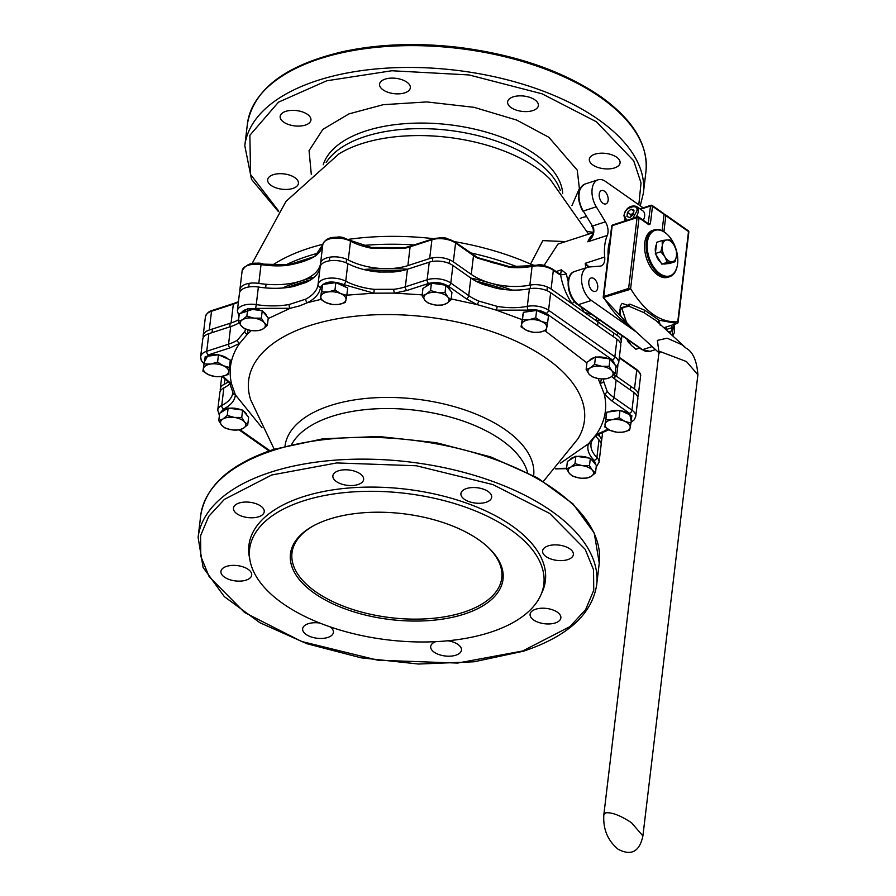 <?xml version="1.0" encoding="UTF-8"?>
<svg xmlns="http://www.w3.org/2000/svg" width="896" height="896" viewBox="0 0 896 896"><rect width="100%" height="100%" fill="white"/><g stroke="black" fill="none" stroke-linecap="round" stroke-linejoin="round"><path stroke-width="1.34" d="M638.803 204.792L641.032 182.907L633.718 160.832L596.467 121.811L542.08 93.822L469.09 74.95L391.843 70.75L326.738 80.786L278.477 102.178L249.872 135.285L250.566 174.496L278.757 211.131M589.12 266.974L585.234 263.323L604.71 257.006A40.846 24.069 -108 0 1 604.755 245.37A40.846 24.069 -108 0 1 607.275 235.469L587.798 241.786C592.547 238.157 594.496 233.722 593.645 228.458L593.074 228.558C593.723 231.582 593.264 234.36 591.707 236.869L587.798 241.786A40.846 24.069 -108 0 1 592.984 234.181M557.995 244.07L544.085 265.44M580.933 306.858L584.248 312.301L572.219 303.856C566.35 295.221 562.475 285.499 560.56 274.691L561.411 269.819L566.418 273.862A40.846 24.069 72 0 0 568.176 281.478M600.376 320.499L596.288 320.746L584.248 312.301L592.077 314.675M643.138 207.827L605.562 181.462A18.312 10.786 72 0 0 598.035 179.816A18.312 10.786 72 0 0 592.122 189.112A18.312 10.786 72 0 0 596.277 206.819L605.416 221.838A11.267 6.642 -108 0 1 607.275 235.469M604.71 257.006A11.267 6.642 -108 0 1 601.059 265.944A11.267 6.642 -108 0 1 600.141 266.123L589.098 266.986A18.312 10.786 72 0 0 587.608 267.277A18.312 10.786 72 0 0 581.694 276.573A18.312 10.786 72 0 0 591.382 300.451L636.306 331.99M608.115 256.01A35.213 20.754 -108 0 1 608.317 247.867A35.213 20.754 -108 0 1 609.941 240.733M588.806 281.568A7.045 4.155 -108 0 1 591.08 277.995A7.045 4.155 -108 0 1 595.851 280.605A7.045 4.155 -108 0 1 597.71 287.818A7.045 4.155 -108 0 1 595.426 291.39A7.045 4.155 -108 0 1 590.654 288.781A7.045 4.155 -108 0 1 588.806 281.568M599.234 194.107A7.045 4.155 -108 0 1 601.518 190.534A7.045 4.155 -108 0 1 606.278 193.144A7.045 4.155 -108 0 1 608.138 200.346A7.045 4.155 -108 0 1 605.864 203.93A7.045 4.155 -108 0 1 601.093 201.309A7.045 4.155 -108 0 1 599.234 194.107M593.466 232.243A15.49 7.717 6.8 0 1 587.182 231.291M580.194 218.456A15.49 7.717 6.8 0 1 582.4 217.538A15.49 7.717 6.8 0 1 586.118 216.731M292.824 188.44A15.49 7.717 6.8 0 1 276.046 187.858A15.49 7.717 6.8 0 1 267.658 179.738A15.49 7.717 6.8 0 1 273.246 174.698A15.49 7.717 6.8 0 1 290.035 175.28A15.49 7.717 6.8 0 1 298.424 183.4A15.49 7.717 6.8 0 1 292.824 188.44M305.334 125.093A15.49 7.717 6.8 0 1 288.557 124.522A15.49 7.717 6.8 0 1 280.168 116.402A15.49 7.717 6.8 0 1 285.768 111.362A15.49 7.717 6.8 0 1 302.546 111.944A15.49 7.717 6.8 0 1 310.934 120.064A15.49 7.717 6.8 0 1 305.334 125.093M404.734 92.859A15.49 7.717 6.8 0 1 387.957 92.277A15.49 7.717 6.8 0 1 379.568 84.157A15.49 7.717 6.8 0 1 385.168 79.117A15.49 7.717 6.8 0 1 401.946 79.699A15.49 7.717 6.8 0 1 410.334 87.819A15.49 7.717 6.8 0 1 404.734 92.859M532.784 110.6A15.49 7.717 6.8 0 1 516.006 110.018A15.49 7.717 6.8 0 1 507.618 101.898A15.49 7.717 6.8 0 1 513.218 96.858A15.49 7.717 6.8 0 1 529.995 97.44A15.49 7.717 6.8 0 1 538.384 105.56A15.49 7.717 6.8 0 1 532.784 110.6M614.488 167.933A15.49 7.717 6.8 0 1 597.71 167.35A15.49 7.717 6.8 0 1 589.322 159.23A15.49 7.717 6.8 0 1 594.91 154.19A15.49 7.717 6.8 0 1 611.699 154.773A15.49 7.717 6.8 0 1 620.088 162.893A15.49 7.717 6.8 0 1 614.488 167.933M287.851 287.459A190.131 94.696 6.8 0 1 310.778 279.821A190.131 94.696 -173.2 0 0 300.429 282.89A190.131 94.696 -173.2 0 0 287.851 287.459M370.194 270.894A190.131 94.696 6.8 0 1 401.755 270.76A190.131 94.696 -173.2 0 0 370.194 270.894M475.72 281.042A190.131 94.696 6.8 0 1 505.221 289.61A190.131 94.696 -173.2 0 0 475.72 281.042M470.803 278.018A190.131 94.696 6.8 0 1 490.078 282.968A190.131 94.696 6.8 0 1 511.874 290.069M363.597 269.483A190.131 94.696 6.8 0 1 386.77 268.654A190.131 94.696 6.8 0 1 407.602 269.203M282.486 288.03A190.131 94.696 6.8 0 1 300.642 281.064A190.131 94.696 6.8 0 1 314.283 277.144M530.376 266.011L530.566 264.074L542.83 240.621L565.622 241.595M432.958 239.154A1.411 0.829 72 0 0 432.376 239.03C440.619 236.947 448.269 238.011 455.314 242.222L477.299 257.354L492.262 262.606L509.6 266.638L476.75 257.365A1.411 0.784 119.4 0 1 477.299 257.354L477.299 257.354A1.411 0.784 119.4 0 1 477.568 258.149L509.477 267.333A46.592 23.206 -173.2 0 0 532.09 266.336L529.85 285.141A46.592 23.206 6.8 0 1 490.078 282.968A46.592 23.206 6.8 0 1 471.262 274.4L453.342 261.822A16.901 8.422 -173.2 0 0 429.677 258.541L407.87 265.619A46.592 23.206 6.8 0 1 386.77 268.654A46.592 23.206 6.8 0 1 348.275 259.986A16.901 8.422 -173.2 0 0 330.837 257.04A16.901 8.422 -173.2 0 0 320.566 263.357A55.216 27.496 6.8 0 1 300.642 281.064A55.216 27.496 6.8 0 1 258.798 283.394A16.901 8.422 -173.2 0 0 239.893 289.598A16.901 8.422 -173.2 0 0 240.072 291.458M349.754 240.43A1.411 0.739 117.5 0 1 350.258 240.386L371.538 247.509C387.218 248.819 398.608 248.797 405.72 247.43L405.72 247.43A1.411 0.706 77.3 0 1 406.168 247.587L371.538 247.509L371.549 248.226L405.283 248.136A46.592 23.206 -173.2 0 0 410.11 246.814L407.87 265.619M314.776 256.469L286.619 265.474C298.917 263.357 308.414 260.277 315.101 256.234A55.216 27.496 -173.2 0 0 322.806 244.563L320.566 263.357M234.371 303.576A1.411 0.829 72 0 0 233.789 303.453L238.123 301.795A1.411 0.941 66 0 0 237.675 302.501L238.392 302.165M261.016 264.074L286.966 264.779C302.366 261.677 311.875 258.608 315.459 255.573L315.459 255.573A1.411 1.086 53.1 0 0 315.101 256.234M411.152 246.232A1.411 0.829 72 0 0 410.57 246.109L405.72 247.43A1.411 0.706 77.3 0 0 405.283 248.136M532.515 265.63C540.243 264.454 547.098 265.72 553.067 269.438A1.411 0.896 125.1 0 1 553.336 270.234A16.901 8.422 6.8 0 0 532.09 266.336A1.411 0.661 -101 0 1 532.515 265.63L509.6 266.638L509.477 267.333M585.85 267.848A40.846 24.069 -108 0 1 585.234 263.323L588.112 267.131M620.581 343.549A16.901 8.422 -173.2 0 0 621.197 341.779A16.901 8.422 -173.2 0 0 617.4 335.563L596.288 320.746A4.222 3.326 93.5 0 1 596.579 317.845M553.067 269.438L558.443 273.202A1.411 0.896 -54.9 0 1 558.712 274.008L553.336 270.234L551.096 289.027L572.219 303.856A4.222 1.546 145.4 0 1 574.47 301.605M558.712 274.008L560.56 274.691A4.222 0.829 170.4 0 0 566.418 273.862M637.672 396.928A16.901 8.422 -173.2 0 0 638.288 395.158A16.901 8.422 -173.2 0 0 634.491 388.942L616.571 376.365A46.592 23.206 6.8 0 1 614.118 374.506M600.958 442.848A16.901 8.422 -173.2 0 0 601.574 441.078A16.901 8.422 -173.2 0 0 599.435 436.229A46.592 23.206 6.8 0 1 597.89 434.594M228.368 381.83A46.592 23.206 6.8 0 1 224.28 384.261A16.901 8.422 -173.2 0 0 220.27 388.898A16.901 8.422 -173.2 0 0 220.45 390.768M238.594 319.704A46.592 23.206 6.8 0 1 231.09 322.963L209.283 330.03A16.901 8.422 -173.2 0 0 203.179 335.518A16.901 8.422 -173.2 0 0 203.358 337.389M551.096 289.027A16.901 8.422 -173.2 0 0 529.85 285.141M271.734 474.981L224.37 499.386L208.678 516.421L200.57 535.763L200.805 556.27L209.115 576.621L244.563 612.494L301.448 641.424L377.955 660.24L457.61 663.062L522.592 651.011L569.946 626.618L585.648 609.582L593.757 590.24L593.522 569.733L585.211 549.371L549.763 513.498L492.878 484.579L416.371 465.763L336.717 462.941L271.734 474.981M299.488 305.917L307.608 302.635A2.811 1.982 -117.7 0 1 305.738 299.13L289.15 304.506A2.811 1.277 79.8 0 0 290.181 308.291L299.488 305.917M346.83 295.154L373.834 293.171L394.654 293.115A2.811 1.075 -97 0 1 393.859 289.296L374.226 289.352L373.834 293.171L343.638 284.536C332.013 280.414 324.318 281.355 320.544 287.347C319.614 293.429 315.302 298.525 307.608 302.635L320.779 299.421M451.158 298.928L476.806 304.506L496.496 310.173L497.235 306.387L478.654 301.045A2.811 1.243 113.2 0 1 476.806 304.506L466.278 298.749L448.358 286.171C442.299 282.621 435.736 281.714 428.635 283.438L406.829 290.506L394.654 293.115L422.184 294.874M598.125 378.538L604.24 393.926A2.811 2.195 -37.8 0 0 607.107 391.182L603.523 380.979A2.811 2.442 -175.8 0 1 600.432 383.107L601.485 378.93M608.899 429.733L598.046 434.493A2.811 2.106 -123.4 0 1 596.21 434.56L588.448 443.778A2.811 2.43 18.1 0 0 591.416 442.232L591.002 444.08A46.592 23.206 6.8 0 1 591.304 442.501M447.843 640.774A15.49 7.717 6.8 0 1 461.462 650.16A15.49 7.717 6.8 0 1 455.862 655.189A15.49 7.717 6.8 0 1 439.085 654.618A15.49 7.717 6.8 0 1 430.696 646.498A15.49 7.717 6.8 0 1 435.725 641.659M258.63 516.779A15.49 7.717 6.8 0 1 241.853 516.208A15.49 7.717 6.8 0 1 233.464 508.077A15.49 7.717 6.8 0 1 239.064 503.048A15.49 7.717 6.8 0 1 255.842 503.63A15.49 7.717 6.8 0 1 264.23 511.75A15.49 7.717 6.8 0 1 258.63 516.779M358.03 484.534A15.49 7.717 6.8 0 1 341.253 483.963A15.49 7.717 6.8 0 1 332.864 475.843A15.49 7.717 6.8 0 1 338.453 470.803A15.49 7.717 6.8 0 1 355.23 471.386A15.49 7.717 6.8 0 1 363.63 479.506A15.49 7.717 6.8 0 1 358.03 484.534M555.262 622.955A15.49 7.717 6.8 0 1 538.485 622.373A15.49 7.717 6.8 0 1 530.096 614.253A15.49 7.717 6.8 0 1 535.696 609.213A15.49 7.717 6.8 0 1 552.474 609.795A15.49 7.717 6.8 0 1 560.862 617.915A15.49 7.717 6.8 0 1 555.262 622.955M486.08 502.275A15.49 7.717 6.8 0 1 469.302 501.704A15.49 7.717 6.8 0 1 460.914 493.584A15.49 7.717 6.8 0 1 466.514 488.544A15.49 7.717 6.8 0 1 483.291 489.126A15.49 7.717 6.8 0 1 491.68 497.246A15.49 7.717 6.8 0 1 486.08 502.275M246.12 580.126A15.49 7.717 6.8 0 1 229.342 579.544A15.49 7.717 6.8 0 1 220.942 571.424A15.49 7.717 6.8 0 1 226.542 566.384A15.49 7.717 6.8 0 1 243.32 566.966A15.49 7.717 6.8 0 1 251.709 575.086A15.49 7.717 6.8 0 1 246.12 580.126M330.12 626.853A15.49 7.717 6.8 0 1 333.413 632.419A15.49 7.717 6.8 0 1 327.813 637.448A15.49 7.717 6.8 0 1 311.035 636.877A15.49 7.717 6.8 0 1 302.646 628.757A15.49 7.717 6.8 0 1 308.246 623.717A15.49 7.717 6.8 0 1 319.816 623.045M567.784 559.608A15.49 7.717 6.8 0 1 551.006 559.037A15.49 7.717 6.8 0 1 542.606 550.917A15.49 7.717 6.8 0 1 548.206 545.877A15.49 7.717 6.8 0 1 564.984 546.459A15.49 7.717 6.8 0 1 573.373 554.579A15.49 7.717 6.8 0 1 567.784 559.608M303.15 500.976A148.154 73.786 6.8 0 1 473.547 510.194A148.154 73.786 6.8 0 1 540.736 595.246A148.154 73.786 6.8 0 1 490.302 632.307A148.154 73.786 6.8 0 1 340.178 630.09A148.154 73.786 6.8 0 1 250.029 560.582A148.154 73.786 6.8 0 1 303.15 500.976M250.029 560.582L249.334 556.898A149.285 74.346 6.8 0 1 302.87 496.832A149.285 74.346 6.8 0 1 474.566 506.128A149.285 74.346 6.8 0 1 542.27 591.83L540.736 595.246M464.33 614.085A107.038 53.312 6.8 0 1 322.078 598.181A107.038 53.312 6.8 0 1 313.354 525.862A107.038 53.312 6.8 0 1 329.123 519.198A107.038 53.312 6.8 0 1 487.357 546.605A107.038 53.312 6.8 0 1 464.33 614.085M313.981 525.526A105.627 52.606 -173.2 0 0 291.995 552.922A105.627 52.606 -173.2 0 0 349.194 608.294A105.627 52.606 -173.2 0 0 463.59 612.248A105.627 52.606 -173.2 0 0 501.76 577.931A105.627 52.606 -173.2 0 0 486.83 546.134M289.15 304.506A55.216 27.496 6.8 0 1 256.267 304.618L258.373 287.034A16.901 8.422 -173.2 0 0 245.56 287.739A16.901 8.422 -173.2 0 0 239.456 293.238L237.362 310.811L239.008 316.142M374.226 289.352A46.592 23.206 6.8 0 1 345.744 281.198L347.85 263.614A16.901 8.422 -173.2 0 0 326.234 261.576A16.901 8.422 -173.2 0 0 320.13 266.997L318.035 284.581A55.216 27.496 6.8 0 1 305.738 299.13M258.373 287.034A55.216 27.496 -173.2 0 0 293.91 286.395L306.309 282.307M379.31 272.037L393.445 271.981M481.32 283.696A190.131 94.696 6.8 0 1 482.989 284.144L496.35 288.254M262.013 427.739L235.39 394.867L231.582 384.048A2.811 2.195 142.2 0 1 229.656 383.342L232.87 392.235A2.811 2.442 4.2 0 0 235.39 394.867C234.864 400.557 230.922 405.272 223.586 409.013L220.237 412.91M222.79 376.242L231.582 384.048C228.178 369.656 230.854 356.115 239.613 343.414L247.374 334.197A2.811 2.43 -161.9 0 1 244.899 331.296L237.586 339.987A2.811 2.106 56.6 0 0 239.613 343.414L230.048 347.85L208.242 354.928L204.042 362.499M268.184 318.573L290.181 308.291L255.629 308.403L239.859 313.6M232.882 392.134A2.811 2.442 4.2 0 0 232.87 392.235L232.826 392.672A46.592 23.206 6.8 0 1 221.749 405.474L223.854 387.89A46.592 23.206 -173.2 0 0 230.003 383.813M293.216 286.541A190.131 94.696 6.8 0 1 294.448 286.093L305.827 282.531A55.216 27.496 -173.2 0 0 320.13 266.997M237.586 339.987A46.592 23.206 6.8 0 1 228.558 344.176L230.664 326.592A46.592 23.206 -173.2 0 0 239.142 322.75M595.84 436.139A46.592 23.206 -173.2 0 0 598.998 439.869A16.901 8.422 6.8 0 1 601.138 444.718L599.043 462.302A16.901 8.422 -173.2 0 0 596.904 457.453A46.592 23.206 6.8 0 1 591.002 444.08M611.778 376.443A46.592 23.206 -173.2 0 0 616.134 380.005L634.054 392.582A16.901 8.422 6.8 0 1 637.851 398.798L635.757 416.371A16.901 8.422 -173.2 0 0 631.96 410.166L614.04 397.589A46.592 23.206 6.8 0 1 607.107 391.182M478.654 301.045A46.592 23.206 6.8 0 1 468.731 295.624L470.826 278.04A46.592 23.206 -173.2 0 0 483.146 284.435L496.552 288.288A46.592 23.206 -173.2 0 0 529.413 288.77A16.901 8.422 6.8 0 1 550.659 292.667L616.974 339.203L614.869 356.787L548.565 310.251A2.811 1.792 125.1 0 1 546.112 313.376C541.005 310.24 535.102 309.165 528.405 310.139L496.496 310.173L521.931 319.592M347.85 263.614A46.592 23.206 -173.2 0 0 379.142 272.026L393.322 271.992A46.592 23.206 -173.2 0 0 407.434 269.248L429.251 262.181A16.901 8.422 6.8 0 1 452.906 265.462L450.811 283.035A16.901 8.422 -173.2 0 0 427.146 279.765L405.339 286.832A46.592 23.206 6.8 0 1 393.859 289.296M230.664 326.592L208.846 333.67L206.752 351.254A16.901 8.422 -173.2 0 0 200.648 356.742L201.23 360.315L203.818 363.642M200.648 356.742L202.742 339.158A16.901 8.422 6.8 0 1 208.846 333.67M223.854 387.89A16.901 8.422 -173.2 0 0 219.834 392.538L217.739 410.122L219.397 415.453M615.81 367.786L618.666 362.992L620.76 345.408A16.901 8.422 -173.2 0 0 616.974 339.203M470.826 278.04L452.906 265.462M619.853 309.635L629.877 304.091L628.97 305.648L622.115 303.419L620.256 306.208L620.133 313.589M642.902 835.946C639.52 851.682 631.277 856.128 618.162 849.274C607.723 840.627 602.941 829.125 603.837 814.766L605.584 812.874C611.61 812.078 620.245 815.36 631.49 822.718L642.902 835.946L697.894 374.786C696.842 360.718 692.899 351.837 686.067 348.141L656.342 320.824L643.888 312.603L644.885 310.307L629.877 304.091L629.149 306.298L628.97 305.648L621.622 307.563L626.763 323.221L658.896 352.744M677.342 323.31A1.411 0.829 -108 0 1 677.107 323.467A1.411 0.829 -108 0 1 677.018 323.49L677.757 321.776C660.587 322.896 644.874 311.864 630.605 288.691A1.411 0.706 -173.2 0 0 629.149 288.333A1.411 0.706 -173.2 0 0 628.634 288.422L603.747 296.498A1.411 0.829 -108 0 0 604.038 297.819A71.826 42.336 72 0 0 629.608 325.83M630.605 288.691L628.936 289.744A1.411 0.829 -108 0 1 628.634 288.422L637.078 217.605A1.411 0.706 6.8 0 1 639.05 217.874L630.605 288.691M643.888 312.603L629.149 306.298L621.622 307.563L619.752 310.509C619.125 313.858 621.466 318.091 626.763 323.221L626.674 323.131M658 322.504L659.008 320.208L644.885 310.307M660.307 325.438L659.008 320.208L677.018 323.49L663.88 327.746L677.107 323.467A1.411 1.411 0 0 0 678.07 322.291L678.07 322.291A1.411 0.706 6.8 0 1 677.746 322.672M613.222 225.086A1.411 0.829 72 0 0 612.64 224.963A1.411 0.829 72 0 0 612.606 224.974A1.411 0.829 72 0 0 612.192 225.669A1.411 0.706 -173.2 0 0 611.677 226.128L603.232 296.946A1.411 0.706 6.8 0 0 603.557 297.472L628.936 289.744M663.97 215.074L664.888 214.771A1.411 0.896 125.1 0 1 665.829 215.634L663.914 231.694M662.11 230.675L664.048 214.39A1.411 0.896 -54.9 0 0 663.779 213.584L652.21 205.475A1.411 0.896 125.1 0 1 652.49 206.27L650.384 223.854L648.838 224.739L639.05 217.874A1.411 0.896 125.1 0 0 638.792 217.078A1.411 0.896 125.1 0 1 638.792 217.078L648.57 223.933A1.411 0.896 -54.9 0 1 648.838 224.739M665.829 215.634L688.509 231.56L677.757 321.776A1.411 0.706 6.8 0 1 678.07 322.291L688.834 232.075A1.411 0.706 -173.2 0 0 688.509 231.56A1.411 0.896 -54.9 0 0 688.229 230.742M630.627 326.771L603.411 297.819A1.411 1.411 0 0 1 603.232 296.946A1.411 0.706 6.8 0 1 603.747 296.498L612.192 225.669L637.078 217.605A1.411 0.829 -108 0 1 637.538 216.888A1.411 0.829 -108 0 1 638.12 217.011A1.411 0.896 125.1 0 1 638.781 217.067A1.411 1.411 0 0 0 637.515 216.888M639.99 208.846L650.966 205.285A1.411 1.411 0 0 1 652.21 205.475A1.411 0.896 125.1 0 0 651.549 205.408A1.411 0.829 72 0 0 650.966 205.285A1.411 0.829 72 0 0 650.518 206.002A1.411 0.706 6.8 0 1 652.49 206.27L664.048 214.39M688.822 232.109A1.411 0.706 -173.2 0 0 688.834 232.075A1.411 1.411 0 0 0 688.24 230.754L665.56 214.838M611.677 226.128A1.411 0.706 -173.2 0 0 611.677 226.139A1.411 1.411 0 0 1 612.64 224.963L637.538 216.888M677.264 265.787A24.651 14.526 -108 0 1 677.219 266.056A24.651 14.526 -108 0 1 669.536 276.73A24.651 14.526 -108 0 1 659.4 274.512A24.651 14.526 -108 0 1 646.363 242.368A24.651 14.526 -108 0 1 654.326 229.846A24.651 14.526 -108 0 1 664.462 232.064A24.651 14.526 -108 0 1 666.814 233.99A24.651 14.526 -108 0 1 667.016 234.181M669.536 276.73L667.912 277.256A24.651 14.526 -108 0 1 651.224 268.117A24.651 14.526 -108 0 1 644.75 242.894A24.651 14.526 -108 0 1 652.702 230.373L654.326 229.846M664.933 232.501A23.946 14.112 72 0 0 647.36 242.502A23.946 14.112 72 0 0 660.016 273.728A23.946 14.112 72 0 0 677.32 265.518A23.946 14.112 72 0 0 667.218 234.36A23.946 14.112 72 0 0 664.933 232.501M608.026 253.814A25.088 14.784 -108 0 1 608.686 251.283M666.131 263.771A11.267 6.642 -108 0 1 665.952 263.827A11.267 6.642 -108 0 1 663.858 263.95M660.733 262.371A11.267 6.642 -108 0 1 655.973 254.542M655.48 252.347A11.267 6.642 -108 0 1 655.357 248.125A11.267 6.642 -108 0 1 656.387 244.698M675.08 261.71L676.514 255.864A11.267 6.642 -108 0 1 671.955 261.766A11.267 6.642 -108 0 1 668.248 260.568A11.267 6.642 -108 0 1 664.843 256.771L667.296 262.326L675.08 261.71L669.57 263.502L661.786 264.107L655.346 253.512L656.678 242.312L662.178 240.52L662.29 245.874L660.845 251.731L655.346 253.512M667.296 262.326L661.786 264.107M660.845 251.731L664.843 256.771A11.267 6.642 -108 0 1 662.29 245.874A11.267 6.642 -108 0 1 666.848 239.971L662.178 240.52M676.514 255.864L676.413 250.51L673.96 244.966L669.962 239.915L666.848 239.971A11.267 6.642 -108 0 1 673.96 244.966A11.267 6.642 -108 0 1 676.514 255.864M627.278 339.382A7.045 4.155 72 0 0 627.603 340.278A7.045 4.155 72 0 0 629.866 343.717A7.045 4.155 72 0 0 630.28 344.075M626.942 339.147A5.88 3.461 72 0 0 627.312 340.222A5.88 3.461 72 0 0 629.194 343.09L629.866 343.717M671.474 325.293L672.392 327.544L670.678 332.226L667.699 331.262M666.075 329.762L665.101 327.365M666.624 330.277L666.982 329.302L672.392 327.544M666.982 329.302L666.064 327.051M666.434 330.098A5.656 3.326 72 0 0 666.03 327.062M628.992 340.581L628.275 340.816L631.299 345.307L635.869 349.283L639.643 348.062M627.984 339.875L628.275 340.816M444.64 238.302A8.445 4.211 -173.2 0 0 444.002 238.202A8.445 4.211 -173.2 0 0 442.702 238.078M448.213 239.053A7.09 3.528 -173.2 0 0 444.002 237.698A7.09 3.528 -173.2 0 0 439.062 237.966M425.376 286.91A12.678 6.317 6.8 0 1 430.45 283.797M432.757 283.382A12.678 6.317 6.8 0 1 438.76 283.472A12.678 6.317 6.8 0 1 444.483 285.006M437.304 305.178L442.579 305.01L446.701 303.386A12.678 6.317 6.8 0 1 436.99 305.166A12.678 6.317 6.8 0 1 435.221 304.976A12.678 6.317 6.8 0 1 434.426 304.853A12.678 6.317 6.8 0 1 424.973 300.373A12.678 6.317 6.8 0 1 423.898 297.035A12.678 6.317 6.8 0 1 426.194 294.168L422.072 295.792L424.973 300.373L428.098 303.005L433.843 304.752M446.701 286.138A12.678 6.317 6.8 0 1 450.083 290.192M431.424 283.192L445.917 285.208L451.942 292.41L451.058 299.802L447.933 297.181L445.032 292.6L437.674 292.566L430.55 290.584L431.424 283.192L422.957 288.4L422.072 295.792M445.917 285.208L445.032 292.6M430.55 290.584L426.194 294.168A12.678 6.317 6.8 0 1 437.674 292.566A12.678 6.317 6.8 0 1 447.933 297.181A12.678 6.317 6.8 0 1 446.701 303.386L451.058 299.802M625.934 221.346L623.907 215.723C625.811 208.096 630 204.971 636.451 206.36L642.858 210.862A9.15 5.824 125.1 0 1 644.627 216.07A9.15 5.824 125.1 0 1 643.272 220.226M626.976 216.518L627.48 212.307L630.986 209.138L633.987 210.19L633.483 214.402L629.978 217.571L626.976 216.518M633.73 212.374L631.03 214.805L627.48 212.307M630.986 209.138L633.875 211.165M631.03 214.805L630.795 216.843A4.234 2.699 -54.9 0 1 632.789 213.226A4.234 2.699 -54.9 0 1 633.707 212.542M542.394 265.518A8.445 4.211 -173.2 0 0 540.467 265.283M545.966 266.269A7.09 3.528 -173.2 0 0 545.182 265.866A7.09 3.528 -173.2 0 0 536.816 265.171M522.682 315.739A12.678 6.317 6.8 0 1 522.704 315.392A12.678 6.317 6.8 0 1 522.917 314.574M525.549 311.987A12.678 6.317 6.8 0 1 535.685 310.587M537.477 310.834A12.678 6.317 6.8 0 1 542.629 312.379A12.678 6.317 6.8 0 1 546.336 314.821M521.069 326.861L526.87 330.49A12.678 6.317 6.8 0 1 521.662 324.251A12.678 6.317 6.8 0 1 523.958 321.373A12.678 6.317 6.8 0 1 528.998 319.738L522.48 319.693L521.069 326.861L523.365 312.301L536.626 310.453L548.464 315.773L547.579 323.165L541.542 321.485L535.741 317.845L536.626 310.453M522.48 319.693L523.365 312.301M535.741 317.845L528.998 319.738A12.678 6.317 6.8 0 1 541.542 321.485A12.678 6.317 6.8 0 1 546.75 327.723L547.579 323.165M534.744 332.371L539.414 332.226A12.678 6.317 6.8 0 1 534.744 332.371A12.678 6.317 6.8 0 1 532.179 332.069A12.678 6.317 6.8 0 1 526.87 330.49L532.907 332.181M539.414 332.226L546.168 330.333L546.75 327.723A12.678 6.317 6.8 0 1 539.414 332.226M589.434 360.651A12.678 6.317 6.8 0 1 594.518 357.538M596.814 357.123A12.678 6.317 6.8 0 1 608.552 358.747M610.758 359.878A12.678 6.317 6.8 0 1 613.077 361.827A12.678 6.317 6.8 0 1 614.152 363.933M586.141 369.533L589.03 374.114A12.678 6.317 6.8 0 1 590.262 367.909A12.678 6.317 6.8 0 1 595.302 366.274A12.678 6.317 6.8 0 1 601.742 366.307L594.608 364.336L590.262 367.909L586.141 369.533L587.026 362.141L595.493 356.933L609.986 358.949L616 366.15L615.115 373.554L611.99 370.922L609.101 366.341L609.986 358.949M594.608 364.336L595.493 356.933M609.101 366.341L601.742 366.307A12.678 6.317 6.8 0 1 611.99 370.922A12.678 6.317 6.8 0 1 610.77 377.126L615.115 373.554M601.362 378.918L606.648 378.75L610.77 377.126A12.678 6.317 6.8 0 1 601.048 378.907A12.678 6.317 6.8 0 1 599.29 378.717A12.678 6.317 6.8 0 1 598.494 378.594A12.678 6.317 6.8 0 1 589.03 374.114L592.155 376.746L597.912 378.493M606.077 415.542A12.678 6.317 6.8 0 1 606.099 415.296A12.678 6.317 6.8 0 1 606.133 415.061A12.678 6.317 6.8 0 1 606.312 414.49M608.944 411.902A12.678 6.317 6.8 0 1 619.08 410.491M620.872 410.749A12.678 6.317 6.8 0 1 629.731 414.725M605.875 419.597L605.058 424.155A12.678 6.317 6.8 0 1 612.394 419.653A12.678 6.317 6.8 0 1 618.822 419.686A12.678 6.317 6.8 0 1 624.938 421.389L619.136 417.749L612.394 419.653L605.875 419.597L606.76 412.205L620.01 410.357L631.859 415.688L630.974 423.08L624.938 421.389A12.678 6.317 6.8 0 1 630.146 427.638L630.974 423.08M604.464 426.765L610.266 430.405A12.678 6.317 6.8 0 1 605.058 424.155L606.76 412.205M629.552 430.248L630.146 427.638A12.678 6.317 6.8 0 1 622.81 432.141L629.552 430.248M619.136 417.749L620.01 410.357M618.139 432.286L622.81 432.141A12.678 6.317 6.8 0 1 618.139 432.286A12.678 6.317 6.8 0 1 615.574 431.984A12.678 6.317 6.8 0 1 610.266 430.405L616.302 432.085M569.811 459.962A12.678 6.317 6.8 0 1 571.726 458.114A12.678 6.317 6.8 0 1 574.896 456.848M577.192 456.434A12.678 6.317 6.8 0 1 588.93 458.058M591.147 459.189A12.678 6.317 6.8 0 1 594.53 463.243M574.986 463.635L570.64 467.219A12.678 6.317 6.8 0 1 582.12 465.618A12.678 6.317 6.8 0 1 588.224 467.32A12.678 6.317 6.8 0 1 592.368 470.221L589.478 465.64L582.12 465.618L574.986 463.635L575.87 456.243L590.363 458.248L596.378 465.461L595.493 472.853L592.368 470.221A12.678 6.317 6.8 0 1 591.147 476.437L595.493 472.853M566.518 468.843L569.408 473.424A12.678 6.317 6.8 0 1 570.64 467.219L566.518 468.843L567.403 461.451L575.87 456.243M581.739 478.229L587.026 478.061L591.147 476.437A12.678 6.317 6.8 0 1 581.426 478.206A12.678 6.317 6.8 0 1 579.667 478.027A12.678 6.317 6.8 0 1 578.872 477.904A12.678 6.317 6.8 0 1 569.408 473.424L572.533 476.056L578.29 477.803M589.478 465.64L590.363 458.248M243.398 411.006A12.678 6.317 6.8 0 1 245.706 412.955A12.678 6.317 6.8 0 1 246.781 415.061M233.99 430.058L239.277 429.878L243.398 428.254A12.678 6.317 6.8 0 1 238.358 429.89A12.678 6.317 6.8 0 1 233.677 430.035A12.678 6.317 6.8 0 1 231.918 429.856A12.678 6.317 6.8 0 1 231.123 429.733A12.678 6.317 6.8 0 1 221.659 425.242L224.784 427.874L230.541 429.621M222.074 411.79A12.678 6.317 6.8 0 1 227.147 408.666M229.443 408.251A12.678 6.317 6.8 0 1 241.181 409.875M245.616 413.683L248.629 417.29L247.744 424.682L244.619 422.05L241.73 417.469L242.614 410.077L245.616 413.683M241.73 417.469L234.371 417.435L227.237 415.464L222.891 419.037L218.77 420.661L219.654 413.269L228.122 408.072L242.614 410.077M218.77 420.661L221.659 425.242A12.678 6.317 6.8 0 1 222.891 419.037A12.678 6.317 6.8 0 1 234.371 417.435A12.678 6.317 6.8 0 1 244.619 422.05A12.678 6.317 6.8 0 1 243.398 428.254L247.744 424.682M227.237 415.464L228.122 408.072M204.534 359.912A12.678 6.317 6.8 0 1 204.557 359.666A12.678 6.317 6.8 0 1 204.59 359.43A12.678 6.317 6.8 0 1 204.758 358.859M216.597 376.656L221.267 376.51A12.678 6.317 6.8 0 1 216.597 376.656A12.678 6.317 6.8 0 1 214.827 376.477A12.678 6.317 6.8 0 1 214.032 376.354A12.678 6.317 6.8 0 1 208.723 374.774L214.76 376.454M207.402 356.272A12.678 6.317 6.8 0 1 217.526 354.861M219.318 355.118A12.678 6.317 6.8 0 1 228.189 359.094M205.218 356.574L202.91 371.134L205.218 356.574L218.467 354.726L230.306 360.058L229.432 367.45L223.395 365.758L217.582 362.118L218.467 354.726M202.91 371.134L208.723 374.774A12.678 6.317 6.8 0 1 203.504 368.525A12.678 6.317 6.8 0 1 210.84 364.022L204.333 363.966M217.582 362.118L210.84 364.022A12.678 6.317 6.8 0 1 223.395 365.758A12.678 6.317 6.8 0 1 228.603 372.008A12.678 6.317 6.8 0 1 221.267 376.51L228.01 374.606L229.432 367.45M241.685 312.48A12.678 6.317 6.8 0 1 243.6 310.632A12.678 6.317 6.8 0 1 246.77 309.355M253.613 330.747L258.899 330.568L263.021 328.944A12.678 6.317 6.8 0 1 253.299 330.725A12.678 6.317 6.8 0 1 251.541 330.546A12.678 6.317 6.8 0 1 250.746 330.422A12.678 6.317 6.8 0 1 245.426 328.843A12.678 6.317 6.8 0 1 241.282 325.931L244.406 328.563L250.163 330.31M260.96 263.872A8.445 4.211 -173.2 0 0 259.022 263.637M263.883 264.286A7.09 3.528 -173.2 0 0 255.371 263.525M249.066 308.941A12.678 6.317 6.8 0 1 260.803 310.565M263.021 311.707A12.678 6.317 6.8 0 1 266.403 315.762M247.744 308.762L246.859 316.154L242.514 319.726L238.392 321.35L239.277 313.958L247.744 308.762L254.99 309.758L262.237 310.766L268.251 317.979L267.366 325.371L264.242 322.739L261.352 318.158L262.237 310.766M238.392 321.35L241.282 325.931A12.678 6.317 6.8 0 1 242.514 319.726A12.678 6.317 6.8 0 1 253.994 318.136L246.859 316.154M261.352 318.158L253.994 318.136A12.678 6.317 6.8 0 1 264.242 322.739A12.678 6.317 6.8 0 1 263.021 328.944L267.366 325.371M345.195 238.448A7.09 3.528 -173.2 0 0 337.389 237.07A7.09 3.528 -173.2 0 0 336.045 237.362M321.91 287.93A12.678 6.317 6.8 0 1 321.933 287.571A12.678 6.317 6.8 0 1 322.146 286.765M324.778 284.178A12.678 6.317 6.8 0 1 329.302 282.834A12.678 6.317 6.8 0 1 334.914 282.766M333.973 304.562L338.643 304.416A12.678 6.317 6.8 0 1 333.973 304.562A12.678 6.317 6.8 0 1 331.408 304.248A12.678 6.317 6.8 0 1 326.099 302.68A12.678 6.317 6.8 0 1 321.955 299.768A12.678 6.317 6.8 0 1 320.891 296.43L320.298 299.04L326.099 302.68L332.136 304.36M341.622 237.698A8.445 4.211 -173.2 0 0 339.696 237.474M336.706 283.024A12.678 6.317 6.8 0 1 345.565 287M322.594 284.48L335.843 282.632L347.693 287.963L346.808 295.355L340.771 293.664L334.97 290.024L328.227 291.928L321.709 291.872L322.594 284.48L320.298 299.04M335.843 282.632L334.97 290.024M321.709 291.872L320.891 296.43A12.678 6.317 6.8 0 1 328.227 291.928A12.678 6.317 6.8 0 1 340.771 293.664A12.678 6.317 6.8 0 1 345.979 299.914L346.808 295.355M338.643 304.416L345.386 302.512L345.979 299.914A12.678 6.317 6.8 0 1 338.643 304.416M549.998 179.133A125.205 62.362 -173.2 0 0 536.749 168.034A125.205 62.362 -173.2 0 0 338.867 153.955L286.026 201.342L251.922 263.838M326.189 162.523A121.117 60.323 6.8 0 1 417.838 128.643A121.117 60.323 6.8 0 1 534.688 160.026A121.117 60.323 6.8 0 1 560.314 190.445M562.677 193.301A121.117 60.323 -173.2 0 0 535.349 154.459A121.117 60.323 -173.2 0 0 410.458 123.323A121.117 60.323 -173.2 0 0 323.221 164.752M311.315 174.541L309.064 150.674L322.862 129.382L348.981 113.882L383.242 104.686L426.798 101.931L474.018 107.318L516.723 120.086L548.845 137.267L577.248 170.162L579.387 188.462L571.939 205.61M652.176 346.573L642.544 349.686A18.312 10.786 72 0 0 650.082 351.344L641.883 349.63L577.73 304.606A1.411 0.896 125.1 0 0 578.39 304.674L642.544 349.686A1.411 0.896 125.1 0 1 641.883 349.63M640.248 205.8L643.362 193.256A200.693 99.949 -173.2 0 0 598.304 119.47A200.693 99.949 -173.2 0 0 382.368 68.421A200.693 99.949 -173.2 0 0 244.81 145.734L247.408 123.906C253.702 88.984 285.858 64.826 343.862 51.43C379.366 43.938 417.715 42.594 458.92 47.398C516.04 54.723 563.237 71.064 600.499 96.443C633.147 119.739 648.301 144.738 645.96 171.427A200.693 99.949 -173.2 0 0 600.902 97.642A200.693 99.949 -173.2 0 0 384.966 46.592A200.693 99.949 -173.2 0 0 247.408 123.906M556.091 271.555L561.411 269.819A4.928 2.901 -108 0 1 561.4 271.085A4.928 2.901 -108 0 1 559.798 273.594L558.443 273.202M598.035 179.816L585.054 184.027A18.312 10.786 72 0 0 579.141 193.323A18.312 10.786 72 0 0 583.285 211.042L596.277 206.819M587.608 267.277L574.616 271.488A18.312 10.786 72 0 0 568.702 280.784A18.312 10.786 72 0 0 578.39 304.674L591.382 300.451M272.586 265.059A184.498 91.885 6.8 0 1 322.851 244.283M348.118 239.411A184.498 91.885 6.8 0 1 433.608 238.672M454.406 241.629A184.498 91.885 6.8 0 1 530.566 264.074A11.267 5.611 6.8 0 0 534.565 265.328M544.13 265.037A11.267 5.611 6.8 0 1 543.413 265.238M285.914 264.869A184.498 91.885 6.8 0 1 318.315 253.086M363.093 245.47A184.498 91.885 6.8 0 1 414.176 244.933M470.434 252.84A184.498 91.885 6.8 0 1 517.664 266.986M593.645 228.458A11.267 6.642 72 0 0 592.435 226.05L605.416 221.838M583.285 211.042L592.435 226.05L583.285 211.042M617.87 365.411L616.571 376.365M619.338 357.336L636.462 369.342A1.411 0.896 125.1 0 1 636.731 370.149A16.901 8.422 6.8 0 1 640.528 376.365L638.288 395.158M619.27 357.896L636.731 370.149L634.491 388.942M599.771 433.44L599.435 436.229M224.28 384.261L224.952 378.661M212.565 310.643A1.411 0.829 72 0 0 211.982 310.52L233.789 303.453A1.411 0.829 72 0 0 233.33 304.158A46.592 23.206 -173.2 0 0 237.675 302.501M209.283 330.03L211.523 311.237A16.901 8.422 6.8 0 0 205.419 316.725C206.786 313.298 208.981 311.226 211.982 310.52A1.411 0.829 72 0 0 211.523 311.237L233.33 304.158L231.09 322.963M258.798 283.394L261.038 264.6A16.901 8.422 6.8 0 0 242.133 270.805C245.896 264.197 252.213 261.89 261.083 263.894L261.038 264.6A55.216 27.496 -173.2 0 0 286.619 265.474M322.818 244.518A1.411 1.221 7.8 0 0 322.806 244.541C326.726 234.394 341.197 236.69 350.258 240.386A1.411 0.739 117.5 0 1 350.515 241.181A46.592 23.206 -173.2 0 0 371.549 248.226M315.459 255.573L322.806 244.541A1.411 1.221 7.8 0 0 322.806 244.563A16.901 8.422 6.8 0 1 333.077 238.246A16.901 8.422 6.8 0 1 350.515 241.181L348.275 259.986M473.234 254.8A1.411 0.896 125.1 0 1 473.502 255.606A46.592 23.206 -173.2 0 0 477.568 258.149M455.314 242.222A1.411 0.896 125.1 0 1 455.582 243.018L473.502 255.606L471.262 274.4M429.677 258.541L431.917 239.747L410.11 246.814A1.411 0.829 72 0 1 410.57 246.109L432.376 239.03A1.411 0.829 72 0 0 431.917 239.747A16.901 8.422 6.8 0 1 455.582 243.018L453.342 261.822M617.4 335.563L617.747 332.696M582.781 210.65L582.658 211.03C576.419 198.33 577.214 189.325 585.054 184.027M198.106 537.421L200.704 515.592A200.693 99.949 6.8 0 1 273.224 450.397A200.693 99.949 6.8 0 1 490.582 457.912A200.693 99.949 6.8 0 1 599.256 563.114L596.658 584.942A200.693 99.949 6.8 0 0 487.973 479.741A200.693 99.949 6.8 0 0 270.626 472.226A200.693 99.949 6.8 0 0 198.106 537.421L203.101 567.459L224.347 596.646L259.885 622.72L306.779 643.675L361.166 657.832L418.555 664.037L474.186 661.774L523.454 651.202C567.56 636.406 591.954 614.32 596.658 584.942M285.018 446.04A125.205 62.362 6.8 0 1 330.232 405.597A125.205 62.362 6.8 0 1 465.629 410.211A125.205 62.362 6.8 0 1 533.669 475.698M527.576 472.483A121.117 60.323 -173.2 0 0 452.11 417.57A121.117 60.323 -173.2 0 0 331.733 416.438A121.117 60.323 -173.2 0 0 291.693 444.349M543.424 481.331L577.92 438.827A169.086 84.213 -173.2 0 0 509.309 338.229A169.086 84.213 -173.2 0 0 309.736 325.606A169.086 84.213 -173.2 0 0 250.678 399.806L274.21 449.232M545.014 330.77L586.925 362.914M631.21 421.075L629.507 413.291L611.587 400.714L604.24 393.926C607.645 408.318 604.968 421.859 596.21 434.56L608.194 429.33M595.874 464.856L594.171 460.354C588.672 454.832 586.757 449.31 588.448 443.778L560.336 463.31M594.171 460.354A2.811 2.05 -45.5 0 0 596.904 457.453L598.998 439.869M255.629 308.403L256.267 304.618A16.901 8.422 -173.2 0 0 243.466 305.323A16.901 8.422 -173.2 0 0 237.362 310.811M343.638 284.536A2.811 1.478 117.5 0 0 345.744 281.198A16.901 8.422 -173.2 0 0 324.139 279.16A16.901 8.422 -173.2 0 0 318.035 284.581A2.811 2.442 -172.2 0 0 320.544 287.347M377.014 271.835A190.131 94.696 6.8 0 1 379.366 271.779M393.49 271.734A190.131 94.696 6.8 0 1 395.416 271.779M496.339 287.986A190.131 94.696 6.8 0 1 498.512 288.669M247.979 329.795L247.374 334.197L251.306 330.512M240.016 429.71L269.886 450.677M555.912 468.44L566.586 468.283M615.496 365.546L612.416 359.912L546.112 313.376M245.414 328.955L245.403 329.045A46.592 23.206 6.8 0 1 244.899 331.296M208.242 354.928A2.811 1.658 -108 0 1 206.752 351.254L228.558 344.176A2.811 1.658 72 0 0 230.048 347.85M224.246 377.261A2.811 1.792 125.1 0 1 222.914 377.138L229.656 383.342M217.739 410.122A16.901 8.422 -173.2 0 1 221.749 405.474A2.811 1.949 63.5 0 0 223.586 409.013M606.928 430.371A2.811 1.658 -108 0 1 605.774 430.114M611.587 400.714A2.811 1.792 -54.9 0 0 614.04 397.589L616.134 380.005M629.507 413.291A2.811 1.792 -54.9 0 0 631.96 410.166L634.054 392.582M603.523 380.979A46.592 23.206 6.8 0 1 603.579 380.453L603.882 378.952M612.416 359.912A2.811 1.792 -54.9 0 0 614.869 356.787A16.901 8.422 -173.2 0 1 618.666 362.992M528.405 310.139A2.811 1.322 -101 0 1 527.318 306.354A46.592 23.206 6.8 0 1 497.235 306.387M550.659 292.667L548.565 310.251A16.901 8.422 -173.2 0 0 527.318 306.354L529.413 288.77M448.358 286.171A2.811 1.792 -54.9 0 0 450.811 283.035L468.731 295.624A2.811 1.792 125.1 0 1 466.278 298.749M406.829 290.506A2.811 1.658 -108 0 1 405.339 286.832L407.434 269.248M428.635 283.438A2.811 1.658 -108 0 1 427.146 279.765L429.251 262.181M697.894 374.786L686.482 361.57L660.565 351.714L658.829 353.618L658.784 350.594L659.59 352.229M686.067 348.141L681.643 344.59L667.162 338.195L657.35 340.402L658.907 351.49M650.384 223.854A1.411 0.706 -173.2 0 0 648.413 223.586L648.357 223.787M640.539 209.238L650.518 206.002L648.178 223.664M624.792 221.021L624.882 220.304M673.803 324.542L672.022 335.238M626.774 220.371L624.31 215.354C623.101 207.861 639.822 202.44 636.653 211.355L632.744 218.445M636.451 206.36A9.15 5.824 125.1 0 1 638.232 211.579A9.15 5.824 125.1 0 1 635.779 217.459M588.594 234.147L550.01 179.133M593.41 232.579L557.917 244.093M650.082 351.344L655.469 349.597M593.074 228.558L591.797 226.05M636.462 369.342C639.878 372.366 641.234 374.707 640.528 376.365M574.616 271.488C564.178 274.31 567.19 297.886 577.73 304.606M621.936 335.63L621.197 341.779M602.661 431.995L601.574 441.078M221.749 376.432L220.27 388.898M205.419 316.725L203.179 335.518M242.133 270.805L239.893 289.598M278.41 211.613L251.53 179.39L244.81 145.734M645.96 171.427L643.362 193.256M200.704 515.592C205.408 486.214 229.802 464.128 273.907 449.333L323.165 438.76L378.784 436.498L436.173 442.691L490.571 456.859L537.466 477.814L573.003 503.888L594.261 533.075L599.256 563.114M596.187 467.085L599.043 462.302M598.046 434.493C594.642 436.71 592.435 439.286 591.416 442.232M566.541 468.664L555.52 468.888M222.914 377.138L221.883 376.41M269.114 450.946L239.12 429.901M631.064 422.341L634.346 419.72L635.757 416.371M603.837 814.766L658.829 353.618M624.501 219.688L624.322 221.166M674.061 324.453L674.598 332.17L672.762 335.91M432.824 257.79L432.387 261.43M449.613 259.795L449.176 263.435M530.589 285.006L530.152 288.646M522.704 315.392L522.637 315.997M547.366 287.011L546.93 290.64M598.035 321.966L597.598 325.606M613.738 332.987L613.301 336.627M630.829 386.366L630.392 390.006M615.126 375.301L614.69 378.941M606.099 415.296L606.032 415.912M229.466 383.107L229.309 384.406M212.464 329L212.027 332.64M204.557 359.666L204.478 360.282M230.171 323.254L229.734 326.894M249.144 283.36L248.707 287M266.056 284.267L265.619 287.907M329.806 257.186L329.381 260.826M321.933 287.571L321.866 288.187M346.595 259.19L346.158 262.83"/></g></svg>
